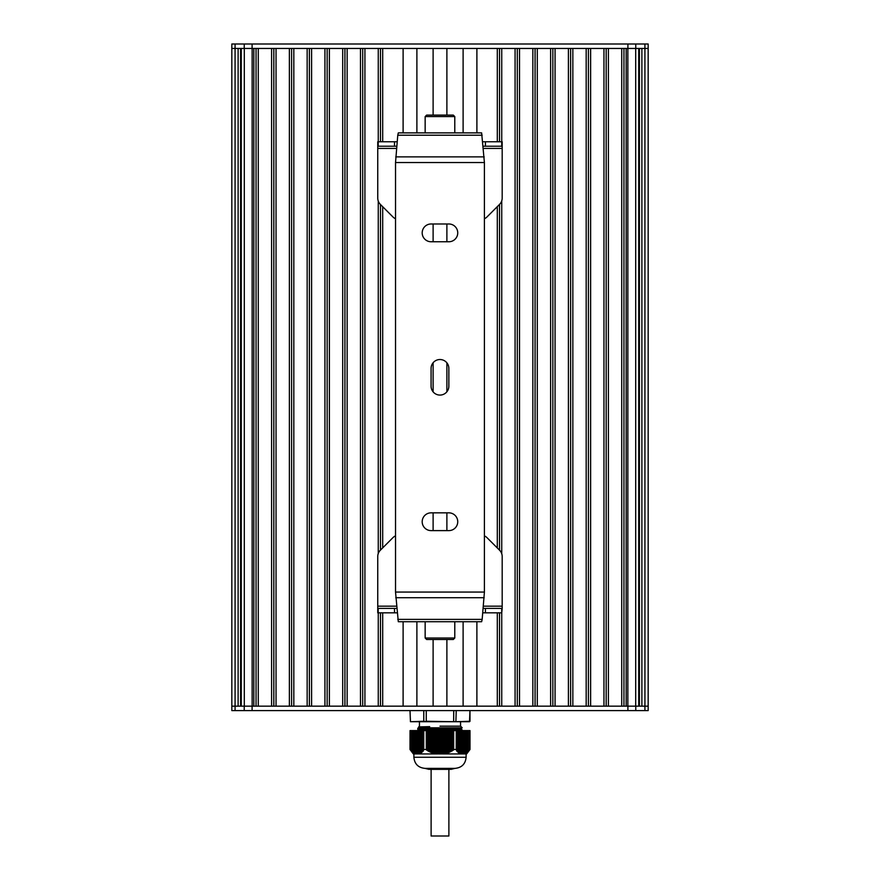 <?xml version="1.0" encoding="UTF-8"?>
<svg xmlns="http://www.w3.org/2000/svg" width="880" height="880" viewBox="0 0 880 880"><rect width="100%" height="100%" fill="white"/><g stroke="black" fill="none" stroke-linecap="round" stroke-linejoin="round"><path stroke-width="1.32" d="M410.036 730.598L410.003 749.485L413.336 753.929L415.085 753.929L410.069 749.518M410.069 730.598L423.753 730.598L423.753 749.518L423.775 730.598L426.261 730.598L426.316 749.518L426.261 730.598M410.575 750.123L410.553 730.598L410.542 750.101M423.753 749.518L423.192 751.091L422.576 750.849L422.686 751.63L421.905 751.509L421.19 752.961L420.574 752.609L420.519 753.423L419.903 753.038L420.013 753.731L415.91 753.83L415.877 730.598L415.855 753.929L415.085 753.929M421.223 752.246L421.223 730.598L421.344 752.84M426.316 730.598L453.684 730.598L453.684 749.518L453.684 730.598M458.656 752.84L458.81 730.598L465.289 730.598L464.915 753.929L460.68 753.929L460.097 753.038L459.316 753.324L459.426 752.609L458.656 752.84L458.81 730.598L456.247 730.598L456.225 749.485L456.247 730.598L453.739 730.598M459.448 752.642L459.448 730.598L459.316 753.324M460.119 753.071L460.119 730.598L459.987 753.731M460.779 753.412L460.812 730.598L460.812 753.929M461.45 753.764L461.472 730.598L461.472 753.929M462.121 753.885L462.11 730.598L461.923 753.929M462.792 753.929L462.792 730.598L462.715 753.929M463.452 753.929L463.452 730.598L463.386 753.929M464.145 753.929L464.145 730.598L464.112 753.896M464.783 730.598L464.805 753.929M465.289 730.598L469.458 730.598L469.546 750.046L468.655 751.091L468.809 730.598M469.458 750.101L469.546 730.598M469.931 749.518L469.931 730.598M426.261 749.485L423.775 749.485M456.225 749.485L453.739 749.485M453.684 749.518L449.493 752.268L444.235 753.929L434.819 753.808L429.176 751.63L426.316 749.518M465.443 753.434L466.092 753.038M466.147 753.324L466.147 730.598L465.982 753.456L466.653 752.961M467.313 752.411L466.785 730.598M467.973 751.806L468.116 730.598L468.116 751.498M468.655 751.091L468.138 730.598M458.777 752.246L456.808 751.091L456.247 749.518M458.139 730.598L457.985 752.268M457.479 730.598L457.314 751.63M456.808 730.598L456.654 750.915M467.951 730.598L467.478 752.268L467.478 730.598M418.528 753.929L418.528 730.598L418.55 753.764M417.879 753.885L417.879 730.598L418.077 753.929M416.042 730.598L415.899 753.929M414.678 753.808L414.546 730.598M414.018 753.423L413.853 730.598L413.908 753.038M413.347 752.961L413.215 730.598M411.246 750.849L411.378 730.598M411.345 751.091L411.191 730.598M410.707 730.598L410.663 750.299L410.454 730.598M423.346 750.915L423.192 730.598M422.686 751.63L422.521 730.598M422.015 752.268L421.861 730.598M420.684 753.324L420.519 730.598L420.552 752.642M420.013 753.731L419.859 730.598L419.881 753.071M411.884 751.498L412.049 730.598M463.958 730.598L464.101 753.929M464.915 753.929L466.664 753.929L469.997 749.485L469.997 730.598M444.235 753.929L460.68 753.929M441.848 730.598L442.178 753.929M417.208 753.929L417.208 730.598L417.285 753.929M419.32 753.929L435.765 753.929M436.315 753.929L436.931 753.929M443.069 753.929L443.685 753.929M437.822 753.929L438.152 730.598M416.548 753.929L416.548 730.598L416.614 753.929M440 768.372L424.996 768.372L428.89 769.34L451.11 769.34L455.004 768.372L440 768.372M440 726.154C413.49 726.154 413.49 726.154 440 726.154L460.559 726.154L460.559 721.71L419.441 721.71L419.441 726.154L418.693 726.913L429.682 726.627L426.316 727.826L417.791 728.288L417.78 729.399L462.176 727.771L461.01 728.871L462.22 729.971L448.316 730.598M417.791 729.41L418.99 730.532L461.01 728.871M417.791 728.288L418.99 727.166L429.682 726.627M426.316 727.826L461.912 727.826M419.441 721.71L410.476 721.71L426.371 721.71L423.775 721.27L423.775 710.6M426.371 721.71L453.629 721.71L453.739 710.6M453.629 721.71L426.261 721.27L426.261 710.6M423.775 721.27L410.443 721.71L410.003 710.6L410.476 721.71M455.895 721.71L469.524 721.71L469.964 710.6L469.997 721.27L455.895 721.71L456.225 710.6M627.902 710.6L627.902 706.156L648.175 706.156L648.175 48.444L252.098 48.444L253.825 48.444L253.825 706.156L252.098 706.156L627.902 706.156L626.175 706.156L626.175 48.444L627.902 48.444L627.902 44L231.825 44L231.825 706.156L252.098 706.156L252.098 710.6L648.175 710.6L648.175 44L627.902 44M641.883 706.156L641.883 48.444M639.397 706.156L639.397 48.444M638.737 706.156L638.737 48.444M623.953 706.156L623.953 48.444M621.731 706.156L621.731 48.444L608.399 48.444L608.399 706.156L621.731 706.156M606.177 706.156L606.177 48.444M603.955 706.156L603.955 48.444L590.623 48.444L590.623 706.156L603.955 706.156M588.401 706.156L588.401 48.444M586.179 706.156L586.179 48.444L572.847 48.444L572.847 706.156L586.179 706.156M570.625 706.156L570.625 48.444M568.403 706.156L568.403 48.444L555.071 48.444L555.071 706.156L568.403 706.156M552.849 706.156L552.849 48.444M550.627 706.156L550.627 48.444L537.295 48.444L537.295 706.156L550.627 706.156M535.073 706.156L535.073 48.444M532.851 706.156L532.851 48.444L519.519 48.444L519.519 706.156L532.851 706.156M517.297 706.156L517.297 48.444M501.743 612.832L501.743 706.156L515.075 706.156L515.075 48.444L501.743 48.444L501.743 141.768M501.743 553.762L501.743 200.838M499.521 706.156L499.521 612.832M499.521 550.176L499.521 204.424M499.521 141.768L499.521 48.444M476.883 706.156L476.883 621.72L476.894 706.156L497.299 706.156L497.299 612.832M497.299 547.954L497.299 206.646M497.299 141.768L497.299 48.444L476.894 48.444L476.894 132.88L476.883 48.444M463.111 706.156L463.111 621.72M463.111 132.88L463.111 48.444M446.886 706.156L446.886 639.496M446.886 530.618L446.886 512.842M446.886 391.765L446.886 362.835M446.886 241.758L446.886 223.982M446.886 115.104L446.886 48.444M433.114 706.156L433.114 639.496M433.114 530.618L433.114 512.842M433.114 391.842L433.114 362.758M433.114 241.758L433.114 223.982M433.114 115.104L433.114 48.444M416.889 706.156L416.889 621.72M416.889 132.88L416.889 48.444M403.117 706.156L403.117 621.72L403.106 706.156L382.701 706.156L382.701 612.832M403.117 132.88L403.117 48.444L403.106 132.88M382.701 141.768L382.701 48.444L403.106 48.444M382.701 547.888L382.701 206.712M380.479 706.156L380.479 612.832M380.479 550.11L380.479 204.49M380.479 141.768L380.479 48.444M378.257 141.768L378.257 48.444L364.925 48.444L364.925 706.156L378.257 706.156L378.257 612.832M378.257 553.564L378.257 201.036M362.703 706.156L362.703 48.444M360.481 706.156L360.481 48.444L347.149 48.444L347.149 706.156L360.481 706.156M344.927 706.156L344.927 48.444M342.705 706.156L342.705 48.444L329.373 48.444L329.373 706.156L342.705 706.156M327.151 706.156L327.151 48.444M324.929 706.156L324.929 48.444L311.597 48.444L311.597 706.156L324.929 706.156M309.375 706.156L309.375 48.444M307.153 706.156L307.153 48.444L293.821 48.444L293.821 706.156L307.153 706.156M291.599 706.156L291.599 48.444M289.377 706.156L289.377 48.444L276.045 48.444L276.045 706.156L289.377 706.156M273.823 706.156L273.823 48.444M271.601 706.156L271.601 48.444L258.269 48.444L258.269 706.156L271.601 706.156M256.047 706.156L256.047 48.444M241.263 706.156L241.263 48.444M240.603 706.156L240.603 48.444M238.117 706.156L238.117 48.444M252.098 44L252.098 48.444L231.825 48.444L231.836 706.156L231.825 48.444M231.825 706.156L231.825 710.6L252.098 710.6M447.194 769.34L431.112 769.34L431.112 836L432.806 836M448.888 769.34L448.888 836L431.112 836M454.784 116.589L425.15 116.589L426.635 115.104L453.299 115.104L454.784 116.589L454.784 132.88M448.855 115.104L439.967 115.104M426.635 639.496L425.15 638.011L454.784 638.011L453.299 639.496L426.635 639.496M454.784 621.72L454.784 638.011M395.527 218.746A8.888 8.888 0 0 1 392.92 216.931L380.347 204.369A8.888 8.888 0 0 1 377.751 198.077L377.751 146.212L396.748 146.212M483.197 146.212L502.183 146.212L502.183 198.077A8.888 8.888 0 0 1 499.576 204.369L487.014 216.931A8.888 8.888 0 0 1 484.407 218.735M377.751 146.212L377.751 141.768L397.166 141.768M394.493 141.768L394.493 146.212M378.202 141.768L378.202 146.212M482.779 141.768L502.183 141.768L502.183 146.212M501.732 141.768L501.732 146.212M485.43 141.768L485.43 146.212M395.527 535.854A8.888 8.888 0 0 0 392.92 537.669L380.347 550.231A8.888 8.888 0 0 0 377.751 556.523L377.751 608.388L396.748 608.388M483.197 608.388L502.183 608.388L502.183 556.523A8.888 8.888 0 0 0 499.576 550.231L487.014 537.669A8.888 8.888 0 0 0 484.407 535.865M377.751 608.388L377.751 612.832L394.493 612.832L394.493 608.388M394.493 612.832L397.166 612.832M378.202 612.832L378.202 608.388M482.779 612.832L501.732 612.832L501.732 608.388M501.732 612.832L502.183 608.388M485.43 612.832L485.43 608.388M448.855 223.982A8.888 8.888 0 0 1 457.743 232.87A8.888 8.888 0 0 1 448.855 241.758L431.079 241.758A8.888 8.888 0 0 1 422.191 232.87A8.888 8.888 0 0 1 431.079 223.982L448.855 223.982M448.855 512.842A8.888 8.888 0 0 1 457.743 521.73A8.888 8.888 0 0 1 448.855 530.618L431.079 530.618A8.888 8.888 0 0 1 422.191 521.73A8.888 8.888 0 0 1 431.079 512.842L448.855 512.842M431.079 368.412A8.888 8.888 0 0 1 439.967 359.524A8.888 8.888 0 0 1 448.855 368.412L448.855 386.188A8.888 8.888 0 0 1 439.967 395.076A8.888 8.888 0 0 1 431.079 386.188L431.079 368.412M469.81 132.88L410.124 132.88M395.527 162.536L395.527 592.064L398.299 621.72L481.635 621.72L482.163 619.377L484.407 592.064L484.407 162.536L481.635 132.88L398.299 132.88L397.771 135.223L395.527 162.536L484.407 162.536M442.508 730.598L442.508 753.929M442.827 730.598L442.827 753.929M443.839 730.598L443.839 753.929M443.487 730.598L443.487 753.709M441.177 730.598L441.177 753.929M441.485 730.598L441.485 753.929M442.156 730.598L442.156 753.896M445.181 730.598L445.181 753.808M444.818 730.598L444.818 753.434M439.846 730.598L439.846 753.929M440.154 730.598L440.154 753.929M440.825 730.598L440.825 753.929M443.179 730.598L443.179 753.764M446.512 730.598L446.512 753.423M446.16 730.598L446.16 753.082M444.51 730.598L444.51 753.511M438.515 730.598L438.515 753.929M438.823 730.598L438.823 753.929M439.494 730.598L439.494 753.929M440.506 730.598L440.506 753.929M447.843 730.598L447.843 752.961M447.491 730.598L447.491 752.642M445.841 730.598L445.841 753.17M437.173 730.598L437.173 753.929M437.492 730.598L437.492 753.929M439.175 730.598L439.175 753.929M449.174 730.598L449.174 752.411M448.822 730.598L448.822 752.114M447.172 730.598L447.172 752.752M435.842 730.598L435.842 753.929M436.161 730.598L436.161 753.929M436.821 730.598L436.821 753.764M450.505 730.598L450.505 751.784M450.153 730.598L450.153 751.52M448.514 730.598L448.514 752.246M435.49 730.598L435.49 753.511M437.844 730.598L437.844 753.896M451.847 730.598L451.847 751.091M451.484 730.598L451.484 750.849M449.845 730.598L449.845 751.663M434.511 730.598L434.511 753.731M434.819 730.598L434.819 753.808M436.513 730.598L436.513 753.709M453.134 730.598L453.134 750.299M452.826 730.598L452.826 750.112M451.176 730.598L451.176 751.014M433.18 730.598L433.18 753.324M433.488 730.598L433.488 753.423M434.159 730.598L434.159 753.17M435.182 730.598L435.182 753.434M452.507 730.598L452.507 750.288M431.849 730.598L431.849 752.84M432.157 730.598L432.157 752.961M432.828 730.598L432.828 752.752M433.84 730.598L433.84 753.082M430.507 730.598L430.507 752.268M430.826 730.598L430.826 752.411M431.486 730.598L431.486 752.246M432.509 730.598L432.509 752.642M429.176 730.598L429.176 751.63M429.495 730.598L429.495 751.784M430.155 730.598L430.155 751.663M431.178 730.598L431.178 752.114M428.824 730.598L428.824 751.014M429.847 730.598L429.847 751.52M426.525 730.598L426.525 750.046M428.516 730.598L428.516 750.849M428.153 730.598L428.153 751.091M427.845 730.598L427.845 750.915M427.493 730.598L427.493 750.288M427.174 730.598L427.174 750.112M426.866 730.598L426.866 750.299M453.475 730.598L453.475 750.046M452.155 730.598L452.155 750.915M450.824 730.598L450.824 751.63M449.493 730.598L449.493 752.268M448.151 730.598L448.151 752.84M446.82 730.598L446.82 753.324M445.489 730.598L445.489 753.731M444.158 730.598L444.158 753.929M463.474 730.598L463.474 753.929M465.443 730.598L465.476 753.731M462.814 730.598L462.814 753.929M464.618 730.598L464.618 753.764M462.143 730.598L462.143 753.929M463.287 730.598L463.287 753.929M465.96 730.598L465.96 753.17M462.627 730.598L462.627 753.929M467.445 730.598L467.445 752.081L467.456 730.598M466.62 730.598L466.62 752.752M467.291 730.598L467.291 752.246M461.956 730.598L461.956 753.896M468.776 730.598L468.776 750.827L468.787 730.598M461.285 730.598L461.285 753.709M468.622 730.598L468.622 751.014M460.625 730.598L460.625 753.434M469.293 730.598L469.326 750.31M459.954 730.598L459.954 753.082M459.294 730.598L459.294 752.642M458.117 730.598L458.117 751.553L458.117 730.598M458.623 730.598L458.623 752.114M457.457 750.948L457.457 730.598L457.446 750.893M457.952 730.598L457.952 751.52M457.292 730.598L457.292 750.849M456.621 730.598L456.621 750.112M419.221 753.412L419.221 730.598L419.188 753.929M418.715 730.598L418.715 753.709M417.857 730.598L417.857 753.929M418.044 730.598L418.044 753.896M419.375 730.598L419.375 753.434M417.186 730.598L417.186 753.929M417.373 730.598L417.373 753.929M420.046 730.598L420.046 753.082M416.526 730.598L416.526 753.929M416.713 730.598L416.713 753.929M420.706 730.598L420.706 752.642M421.377 730.598L421.377 752.114M415.217 730.598L415.195 753.929M415.382 730.598L415.382 753.764M422.048 730.598L422.048 751.52M414.711 730.598L414.711 753.511M422.708 730.598L422.708 750.849M421.883 730.598L421.883 751.553L421.883 730.598M423.379 730.598L423.379 750.112M422.543 750.948L422.543 730.598L422.554 750.893M414.04 730.598L414.04 753.17M413.38 730.598L413.38 752.752M412.522 730.598L412.522 752.268M412.709 730.598L412.709 752.246M411.862 730.598L411.862 751.63M412.555 730.598L412.555 752.081L412.544 730.598M411.224 730.598L411.224 750.827L411.213 730.598M466.114 753.929L466.114 757.262L413.886 757.262C414.546 764.016 418.253 767.712 424.996 768.372M648.164 706.156L648.164 48.444M644.93 710.6L644.919 44M635.701 706.156L635.701 48.444M627.847 706.156L627.847 48.444M252.153 706.156L252.153 48.444M244.299 706.156L244.299 48.444M235.081 710.6L235.07 44M244.222 44L244.222 48.444M635.778 44L635.778 48.444M635.778 710.6L635.778 706.156M244.222 710.6L244.222 706.156M377.751 148.434L396.539 148.434M483.406 148.434L502.183 148.434M377.751 606.166L396.539 606.166M483.406 606.166L502.183 606.166M397.771 619.377L482.163 619.377M395.747 597.718L484.187 597.718M395.527 592.064L484.407 592.064M395.747 156.882L484.187 156.882M397.771 135.223L482.163 135.223M464.123 730.598L464.123 753.863M466.125 730.598L466.125 753.049M461.45 730.598L461.45 753.709M460.79 730.598L460.79 753.456M460.119 730.598L460.119 753.115M459.459 730.598L459.459 752.686M458.788 730.598L458.788 752.18M418.55 730.598L418.55 753.709M419.21 730.598L419.21 753.456M419.881 730.598L419.881 753.115M420.541 730.598L420.541 752.686M421.212 730.598L421.212 752.18M415.877 730.598L415.877 753.863M413.875 730.598L413.875 753.049M466.114 757.262C465.454 764.016 461.747 767.712 455.004 768.372M413.886 753.929L413.886 757.262M462.209 729.96L462.22 730.598M460.559 726.154L462.176 727.771M425.15 116.589L425.15 132.88M425.15 621.72L425.15 638.011"/></g></svg>

